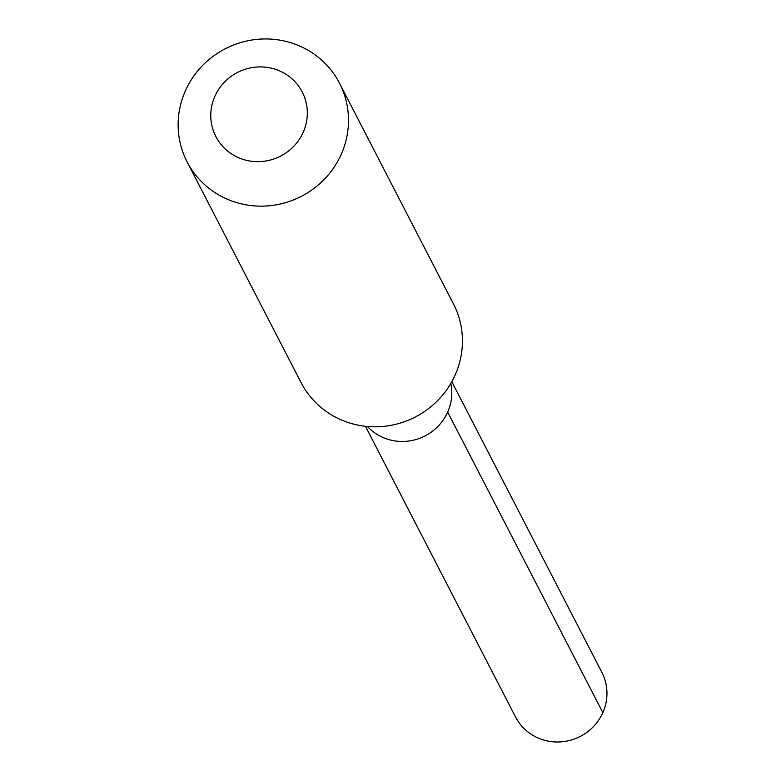 <?xml version="1.0" encoding="UTF-8"?>
<svg xmlns="http://www.w3.org/2000/svg" width="781" height="781" viewBox="0 0 781 781"><rect width="100%" height="100%" fill="white"/><g stroke="black" fill="none" stroke-linecap="round" stroke-linejoin="round"><path stroke-width="1.17" d="M367.441 426.485A48.588 47.045 -27.3 0 0 447.669 412.085A48.588 47.045 152.7 0 0 450.822 383.432A48.588 47.045 152.7 0 1 447.669 412.085A48.588 47.045 -27.3 0 1 367.441 426.485M453.439 303.868A85.754 83.02 152.7 0 1 455.167 374.978A85.754 83.02 -27.3 0 1 379.273 426.709A85.754 83.02 -27.3 0 1 301.056 382.553L187.118 161.892A85.754 83.02 -27.3 0 0 265.335 206.047A85.754 83.02 -27.3 0 0 341.229 154.306A85.754 83.02 152.7 0 0 339.51 83.206L453.439 303.868M339.51 83.206A85.754 83.02 152.7 0 0 261.293 39.05A85.754 83.02 152.7 0 0 185.4 90.781A85.754 83.02 -27.3 0 0 187.118 161.892M214.892 96.278A48.588 47.045 152.7 0 1 278.553 70.456A48.588 47.045 152.7 0 1 303.204 132.282A48.588 47.045 -27.3 0 1 239.533 158.104A48.588 47.045 -27.3 0 1 214.892 96.278M365.449 426.289L515.519 716.929A48.588 47.045 -27.3 0 0 559.84 741.95A48.588 47.045 -27.3 0 0 602.844 712.633A48.588 47.045 -27.3 0 0 601.868 672.343L451.808 381.704M602.844 712.633L447.669 412.085"/></g></svg>
